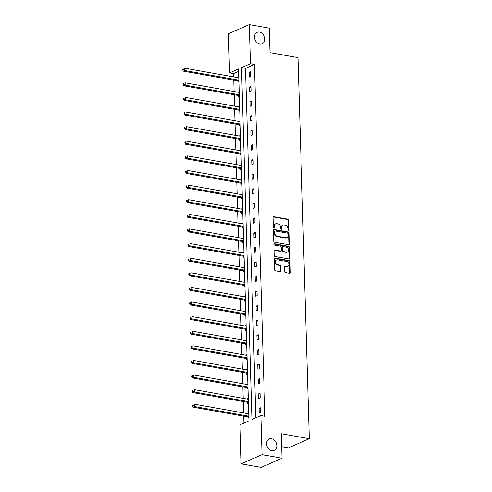<?xml version="1.0" encoding="UTF-8"?>
<svg xmlns="http://www.w3.org/2000/svg" width="492" height="492" viewBox="0 0 492 492"><rect width="100%" height="100%" fill="white"/><g stroke="black" fill="none" stroke-linecap="round" stroke-linejoin="round"><path stroke-width="0.74" d="M271.516 438.747A6.267 4.871 66.3 0 0 269.173 438.999A6.267 4.871 66.3 0 0 266.762 445.278A6.267 4.871 66.3 0 0 271.873 450.733A6.267 4.871 66.3 0 0 274.216 450.475A6.267 4.871 66.3 0 0 276.627 444.202A6.267 4.871 66.3 0 0 271.516 438.747M259.45 32.091A6.267 4.871 66.3 0 0 257.101 32.349A6.267 4.871 66.3 0 0 254.696 38.628A6.267 4.871 66.3 0 0 259.801 44.083A6.267 4.871 66.3 0 0 262.144 43.825A6.267 4.871 66.3 0 0 264.555 37.546A6.267 4.871 66.3 0 0 259.45 32.091M288.515 230.576A0.67 0.523 66.3 0 0 289.044 230.028L288.755 220.262A0.959 0.744 66.3 0 0 287.943 219.204L273.81 216.689A0.959 0.744 66.3 0 0 273.054 217.464L273.343 227.236A0.67 0.523 66.3 0 0 274.444 227.427L274.401 226.166A3.075 2.392 66.3 0 1 275.68 223.798A3.075 2.392 66.3 0 1 276.83 223.669L278.005 223.878A3.075 2.392 66.3 0 1 280.606 227.267L280.643 228.534A0.67 0.523 66.3 0 0 281.744 228.731L281.707 227.464A3.075 2.392 66.3 0 1 282.98 225.096A3.075 2.392 66.3 0 1 284.13 224.973L285.311 225.182A3.075 2.392 66.3 0 1 287.906 228.571L287.943 229.832A0.67 0.523 66.3 0 0 288.515 230.576M288.435 230.551A0.67 0.523 66.3 0 0 288.478 230.274L288.189 220.508A0.959 0.744 66.3 0 0 287.377 219.45L273.245 216.935A0.959 0.744 66.3 0 0 273.201 216.929M273.829 227.956A0.67 0.523 66.3 0 0 273.878 227.679L273.841 226.412L274.401 226.166M281.129 229.254A0.67 0.523 66.3 0 0 281.178 228.977L281.141 227.716L281.707 227.464M284.77 271.541A0.959 0.744 66.3 0 0 285.581 272.599L289.548 273.3A0.959 0.744 66.3 0 0 290.305 272.525L289.985 261.676A0.959 0.744 66.3 0 0 289.173 260.619L275.04 258.103A0.959 0.744 66.3 0 0 274.284 258.878L274.604 269.727A0.959 0.744 66.3 0 0 275.415 270.791L280.206 271.639A0.959 0.744 66.3 0 0 280.963 270.858L280.827 266.215A0.959 0.744 66.3 0 0 280.016 265.157L277.636 264.739A2.571 1.999 66.3 0 1 275.545 262.5A2.571 1.999 66.3 0 1 276.529 259.924A2.571 1.999 66.3 0 1 277.494 259.819L286.793 261.473A2.571 1.999 66.3 0 1 288.89 263.712A2.571 1.999 66.3 0 1 287.906 266.289A2.571 1.999 66.3 0 1 286.941 266.393L285.391 266.117A0.959 0.744 66.3 0 0 284.634 266.898L284.77 271.541M249.278 24.6L269.278 28.161L270.003 52.65L297.998 57.632L309.308 438.716L281.313 433.735L282.039 458.224L262.045 454.669L241.166 463.839L240.01 424.737L248.952 420.808L238.509 68.948L229.567 72.877L228.405 33.776L249.278 24.6L250.44 63.702L241.498 67.632L251.941 419.498L260.883 415.568L262.045 454.669M260.883 415.568L264.88 416.275L254.438 64.415L250.44 63.702M288.699 244.715A0.959 0.744 66.3 0 0 289.456 243.934L289.136 233.085A0.959 0.744 66.3 0 0 288.324 232.027L274.192 229.512A0.959 0.744 66.3 0 0 273.435 230.293L273.755 241.142A0.959 0.744 66.3 0 0 274.567 242.199L288.699 244.715M289.56 247.378L289.88 258.226A0.959 0.744 66.3 0 1 289.124 259.007L274.991 256.492A0.959 0.744 66.3 0 1 274.179 255.434L274.044 250.791A0.959 0.744 66.3 0 1 274.8 250.01L280.532 251.031A0.959 0.744 66.3 0 0 281.289 250.25L281.196 247.175A0.959 0.744 66.3 0 0 280.385 246.111L274.419 245.053A0.67 0.523 66.3 0 1 274.382 243.768L288.749 246.32A0.959 0.744 66.3 0 1 289.56 247.378L288.995 247.63L289.321 258.478L289.88 258.226M282.039 458.224L261.166 467.4L241.166 463.839M281.701 446.693L288.435 447.892L309.308 438.716M248.282 398.385L247.359 398.791L248.3 398.957M248.423 403.065L247.501 403.471L247.47 402.425M247.415 369.16L246.492 369.566L247.433 369.738M247.556 373.846L246.633 374.252L246.603 373.2M246.547 339.941L245.625 340.347L246.566 340.513M246.689 344.621L245.766 345.027L245.736 343.982M245.68 310.723L244.758 311.128L245.699 311.295M245.822 315.403L244.899 315.809L244.868 314.763M244.813 281.498L243.891 281.904L244.832 282.076M244.954 286.184L244.032 286.59L244.001 285.538M243.946 252.279L243.023 252.685L243.964 252.851M243.977 253.146L189.9 243.528L189.967 245.865L188.559 246.486L242.71 256.123A0.978 0.763 -113.7 0 1 243.011 256.246L244.087 256.935L243.165 257.371L243.134 256.32M243.079 223.06L242.156 223.466L243.097 223.632M243.22 227.741L242.298 228.147L242.267 227.101M242.212 193.836L241.289 194.242L242.23 194.414M242.353 198.522L241.431 198.928L241.4 197.882M241.344 164.617L240.422 165.023L241.363 165.189M241.486 169.303L240.563 169.709L240.533 168.658M240.477 135.398L239.555 135.804L240.496 135.97M240.619 140.079L239.696 140.484L239.665 139.439M239.61 106.174L238.688 106.586L239.629 106.752M239.752 110.86L238.829 111.266L238.798 110.22M238.743 76.955L237.82 77.361L238.761 77.527M238.884 81.641L237.962 82.047L237.931 80.995M238.577 71.383L233.565 73.585L233.663 76.918M233.762 80.135L234.1 91.524M234.192 94.741L234.53 106.137M234.629 109.353L234.967 120.749M235.059 123.966L235.397 135.355M235.496 138.572L235.834 149.968M235.926 153.184L236.265 164.58M236.363 167.797L236.701 179.186M236.793 182.403L237.132 193.799M237.23 197.015L237.568 208.411M237.661 211.628L237.999 223.017M238.097 226.234L238.435 237.63M238.528 240.846L238.866 252.242M238.964 255.459L239.303 266.849M239.395 270.065L239.733 281.461M239.832 284.677L240.17 296.073M240.262 299.29L240.6 310.68M240.699 313.896L241.037 325.292M241.129 328.508L241.467 339.904M241.566 343.121L241.904 354.511M241.996 357.727L242.335 369.123M242.433 372.339L242.771 383.735M242.863 386.952L243.202 398.342M243.3 401.558L243.638 412.954M243.731 416.171L243.934 423.015M239.18 91.567L238.251 91.973L239.198 92.139M239.315 96.248L238.392 96.653L238.362 95.608M240.047 120.786L239.118 121.192L240.065 121.358M240.182 125.472L239.26 125.878L239.229 124.827M240.914 150.005L239.991 150.417L240.932 150.583M241.049 154.691L240.127 155.097L240.096 154.051M241.781 179.229L240.859 179.635L241.8 179.801M241.916 183.91L240.994 184.315L240.963 183.27M242.648 208.448L241.726 208.854L242.667 209.02M242.784 213.128L241.861 213.54L241.83 212.489M243.515 237.667L242.593 238.073L243.534 238.245M243.657 242.353L242.728 242.759L242.697 241.713M244.383 266.892L243.46 267.297L244.401 267.464M244.524 271.572L243.595 271.978L243.565 270.932M245.25 296.11L244.327 296.516L245.268 296.682M245.391 300.79L244.463 301.202L244.432 300.151M246.117 325.329L245.194 325.735L246.135 325.907M246.258 330.015L245.33 330.421L245.299 329.369M246.984 354.554L246.062 354.96L247.002 355.126M247.125 359.234L246.197 359.64L246.166 358.594M247.851 383.772L246.929 384.178L247.87 384.344M247.993 388.452L247.064 388.858L247.033 387.813M248.718 412.991L247.796 413.397L248.737 413.569M248.86 417.677L247.931 418.083L247.9 417.031M233.565 73.585L229.567 72.877M254.438 64.415L245.496 68.345L255.865 417.769M245.496 68.345L241.498 67.632M259.216 413.12L259.075 408.44L260.489 407.819L260.625 412.505L259.216 413.12M258.78 398.514L258.644 393.828L260.053 393.213L260.194 397.893L258.78 398.514M258.349 383.901L258.208 379.221L259.622 378.6L259.758 383.28L258.349 383.901M257.913 369.289L257.777 364.609L259.186 363.988L259.327 368.674L257.913 369.289M257.482 354.683L257.341 349.997L258.755 349.382L258.89 354.062L257.482 354.683M257.045 340.07L256.91 335.39L258.318 334.769L258.46 339.449L257.045 340.07M256.615 325.458L256.473 320.778L257.888 320.157L258.023 324.843L256.615 325.458M256.178 310.852L256.043 306.165L257.451 305.55L257.593 310.231L256.178 310.852M255.748 296.239L255.606 291.559L257.021 290.938L257.156 295.618L255.748 296.239M255.311 281.627L255.176 276.947L256.584 276.326L256.726 281.012L255.311 281.627M254.881 267.021L254.739 262.334L256.154 261.719L256.289 266.4L254.881 267.021M254.444 252.408L254.309 247.728L255.717 247.107L255.858 251.787L254.444 252.408M254.013 237.802L253.872 233.116L255.287 232.495L255.422 237.181L254.013 237.802M253.577 223.19L253.442 218.503L254.85 217.888L254.991 222.568L253.577 223.19M253.146 208.577L253.005 203.897L254.419 203.276L254.555 207.956L253.146 208.577M252.71 193.971L252.574 189.285L253.983 188.664L254.124 193.35L252.71 193.971M252.279 179.359L252.138 174.672L253.552 174.057L253.688 178.737L252.279 179.359M251.843 164.746L251.707 160.066L253.116 159.445L253.257 164.125L251.843 164.746M251.412 150.14L251.271 145.454L252.685 144.833L252.82 149.519L251.412 150.14M250.975 135.528L250.84 130.841L252.248 130.226L252.39 134.906L250.975 135.528M250.545 120.915L250.403 116.235L251.812 115.614L251.953 120.294L250.545 120.915M250.108 106.309L249.973 101.623L251.381 101.001L251.523 105.688L250.108 106.309M249.678 91.697L249.536 87.016L250.945 86.395L251.086 91.075L249.678 91.697M249.241 77.084L249.106 72.404L250.514 71.783L250.656 76.463L249.241 77.084M249.106 72.404L250.539 72.656M249.536 87.016L250.975 87.269M249.973 101.623L251.406 101.881M250.403 116.235L251.843 116.487M250.84 130.841L252.273 131.1M251.271 145.454L252.71 145.712M251.707 160.066L253.14 160.318M252.138 174.672L253.577 174.931M252.574 189.285L254.007 189.543M253.005 203.897L254.444 204.149M253.442 218.503L254.874 218.762M253.872 233.116L255.311 233.374M254.309 247.728L255.742 247.98M254.739 262.334L256.178 262.593M255.176 276.947L256.609 277.205M255.606 291.559L257.045 291.811M256.043 306.165L257.476 306.424M256.473 320.778L257.913 321.036M256.91 335.39L258.343 335.642M257.341 349.997L258.78 350.255M257.777 364.609L259.21 364.867M258.208 379.221L259.647 379.473M258.644 393.828L260.077 394.086M259.075 408.44L260.514 408.698M282.98 225.096L282.414 225.342A3.075 2.392 66.3 0 0 281.141 227.716M275.68 223.798L275.114 224.044A3.075 2.392 66.3 0 0 273.841 226.412M288.743 244.721A0.959 0.744 66.3 0 0 288.896 244.18L288.57 233.331A0.959 0.744 66.3 0 0 287.758 232.273L273.626 229.758A0.959 0.744 66.3 0 0 273.583 229.752M288.066 233.903A0.67 0.523 66.3 0 0 287.5 233.159L275.089 230.951A0.67 0.523 66.3 0 0 274.561 231.498L274.604 232.833A3.075 2.392 66.3 0 0 277.199 236.222L285.68 237.728A3.075 2.392 66.3 0 0 286.83 237.605A3.075 2.392 66.3 0 0 288.109 235.231L288.066 233.903M274.53 231.203A0.67 0.523 66.3 0 0 273.995 231.744L274.561 231.498M286.83 237.605L286.264 237.851A3.075 2.392 66.3 0 1 285.114 237.974L276.639 236.468A3.075 2.392 66.3 0 1 274.038 233.079L273.995 231.744M289.167 259.013A0.959 0.744 66.3 0 0 289.321 258.478M280.889 250.994L280.323 251.24A0.959 0.744 66.3 0 1 279.966 251.277L274.235 250.262A0.959 0.744 66.3 0 0 274.192 250.256M273.903 244.026L288.183 246.572L288.749 246.32M286.479 252.088A2.571 1.999 66.3 0 0 287.439 251.984A2.571 1.999 66.3 0 0 288.429 249.407A2.571 1.999 66.3 0 0 286.332 247.175L283.054 246.59A0.959 0.744 66.3 0 0 282.297 247.365L282.39 250.446A0.959 0.744 66.3 0 0 283.201 251.504L286.479 252.088L285.913 252.341A2.571 1.999 66.3 0 0 286.873 252.23L287.439 251.984M282.697 246.627L282.131 246.873A0.959 0.744 66.3 0 0 281.731 247.617L282.297 247.365M285.913 252.341L282.636 251.756A0.959 0.744 66.3 0 1 281.824 250.699L281.731 247.617M288.995 247.63A0.959 0.744 66.3 0 0 288.183 246.572M287.906 266.289L287.34 266.535A2.571 1.999 66.3 0 1 286.375 266.639L284.825 266.363A0.959 0.744 66.3 0 0 284.782 266.356M276.529 259.924L275.969 260.17A2.571 1.999 66.3 0 0 274.979 262.746A2.571 1.999 66.3 0 0 277.076 264.985L277.636 264.739M280.249 271.645A0.959 0.744 66.3 0 0 280.397 271.11L280.262 266.467A0.959 0.744 66.3 0 0 279.45 265.409L277.076 264.985M289.591 273.306A0.959 0.744 66.3 0 0 289.745 272.771L289.419 261.922A0.959 0.744 66.3 0 0 288.607 260.865L274.474 258.349A0.959 0.744 66.3 0 0 274.431 258.343M238.774 77.822L184.697 68.204L184.764 70.547L183.356 71.162L237.507 80.799A0.978 0.763 -113.7 0 1 237.808 80.922L238.884 81.61M183.282 69.846L183.252 68.905L182.692 69.157L182.717 70.092L183.282 69.846L184.764 70.547L238.841 80.165M182.692 69.157L183.252 68.905M183.356 71.162L182.717 70.092M239.204 92.434L185.127 82.816L185.201 85.153L183.787 85.774L237.943 95.411A0.978 0.763 -113.7 0 1 238.245 95.534L239.315 96.217M183.719 84.452L183.688 83.517L183.122 83.763L183.153 84.704L183.719 84.452L185.201 85.153L239.272 94.778M183.122 83.763L183.688 83.517M183.787 85.774L183.153 84.704M239.641 107.047L185.564 97.422L185.632 99.765L184.223 100.386L238.374 110.023A0.978 0.763 -113.7 0 1 238.675 110.14L239.752 110.829M184.149 99.064L184.119 98.129L183.559 98.375L183.584 99.31L184.149 99.064L185.632 99.765L239.709 109.384M183.559 98.375L184.119 98.129M184.223 100.386L183.584 99.31M240.071 121.653L185.994 112.035L186.068 114.378L184.654 114.993L238.811 124.63A0.978 0.763 -113.7 0 1 239.112 124.753L240.182 125.442M184.586 113.677L184.555 112.736L183.99 112.988L184.02 113.923L184.586 113.677L186.068 114.378L240.139 123.996M183.99 112.988L184.555 112.736M184.654 114.993L184.02 113.923M240.508 136.266L186.431 126.647L186.499 128.984L185.09 129.605L239.241 139.242A0.978 0.763 -113.7 0 1 239.542 139.365L240.619 140.048M185.017 128.283L184.992 127.348L184.426 127.594L184.451 128.529L185.017 128.283L186.499 128.984L240.576 138.609M184.426 127.594L184.992 127.348M185.09 129.605L184.451 128.529M240.939 150.878L186.868 141.253L186.935 143.596L185.521 144.218L239.678 153.855A0.978 0.763 -113.7 0 1 239.979 153.971L241.049 154.66M185.453 142.895L185.422 141.96L184.857 142.206L184.887 143.141L185.453 142.895L186.935 143.596L241.006 153.215M184.857 142.206L185.422 141.96M185.521 144.218L184.887 143.141M241.375 165.484L187.298 155.866L187.366 158.209L185.958 158.824L240.108 168.461A0.978 0.763 -113.7 0 1 240.41 168.584L241.486 169.273M185.884 157.502L185.859 156.567L185.293 156.819L185.318 157.754L185.884 157.502L187.366 158.209L241.443 167.827M185.293 156.819L185.859 156.567M185.958 158.824L185.318 157.754M241.806 180.097L187.735 170.472L187.803 172.815L186.388 173.436L240.545 183.073A0.978 0.763 -113.7 0 1 240.846 183.196L241.916 183.879M186.32 172.114L186.29 171.179L185.724 171.425L185.755 172.36L186.32 172.114L187.803 172.815L241.873 182.44M185.724 171.425L186.29 171.179M186.388 173.436L185.755 172.36M242.242 194.709L188.165 185.084L188.233 187.427L186.825 188.049L240.975 197.686A0.978 0.763 -113.7 0 1 241.277 197.802L242.353 198.491M186.751 186.726L186.726 185.792L186.16 186.037L186.185 186.972L186.751 186.726L188.233 187.427L242.31 197.046M186.16 186.037L186.726 185.792M186.825 188.049L186.185 186.972M242.673 209.315L188.602 199.697L188.67 202.04L187.261 202.655L241.412 212.292A0.978 0.763 -113.7 0 1 241.713 212.415L242.784 213.104M187.188 201.333L187.157 200.398L186.591 200.644L186.622 201.585L187.188 201.333L188.67 202.04L242.74 211.658M186.591 200.644L187.157 200.398M187.261 202.655L186.622 201.585M243.109 223.928L189.033 214.303L189.1 216.646L187.692 217.267L241.843 226.904A0.978 0.763 -113.7 0 1 242.144 227.021L243.22 227.71M187.618 215.945L187.593 215.01L187.028 215.256L187.052 216.191L187.618 215.945L189.1 216.646L243.177 226.271M187.028 215.256L187.593 215.01M187.692 217.267L187.052 216.191M243.54 238.54L189.469 228.915L189.537 231.258L188.128 231.88L242.279 241.51A0.978 0.763 -113.7 0 1 242.581 241.633L243.651 242.322M188.055 230.557L188.024 229.616L187.458 229.869L187.489 230.803L188.055 230.557L189.537 231.258L243.608 240.877M187.458 229.869L188.024 229.616M188.128 231.88L187.489 230.803M188.485 245.164L188.461 244.229L187.895 244.475L187.919 245.416L188.485 245.164L189.967 245.865L244.044 255.489M187.895 244.475L188.461 244.229M188.559 246.486L187.919 245.416M244.407 267.759L190.336 258.134L190.404 260.477L188.996 261.098L243.146 270.735A0.978 0.763 -113.7 0 1 243.448 270.852L244.518 271.541M188.922 259.776L188.891 258.841L188.325 259.087L188.356 260.022L188.922 259.776L190.404 260.477L244.475 270.102M188.325 259.087L188.891 258.841M188.996 261.098L188.356 260.022M244.844 282.371L190.767 272.746L190.834 275.089L189.426 275.711L243.577 285.342A0.978 0.763 -113.7 0 1 243.878 285.465L244.954 286.153M189.352 274.388L189.328 273.447L188.762 273.7L188.787 274.634L189.352 274.388L190.834 275.089L244.911 284.708M188.762 273.7L189.328 273.447M189.426 275.711L188.787 274.634M245.274 296.977L191.203 287.359L191.271 289.696L189.863 290.317L244.014 299.954A0.978 0.763 -113.7 0 1 244.315 300.077L245.385 300.766M189.789 288.995L189.758 288.06L189.192 288.306L189.223 289.247L189.789 288.995L191.271 289.696L245.342 299.32M189.192 288.306L189.758 288.06M189.863 290.317L189.223 289.247M245.711 311.59L191.634 301.965L191.702 304.308L190.293 304.929L244.444 314.566A0.978 0.763 -113.7 0 1 244.745 314.683L245.822 315.372M190.22 303.607L190.195 302.672L189.629 302.918L189.654 303.853L190.22 303.607L191.702 304.308L245.779 313.933M189.629 302.918L190.195 302.672M190.293 304.929L189.654 303.853M246.141 326.202L192.071 316.577L192.138 318.921L190.73 319.542L244.881 329.173A0.978 0.763 -113.7 0 1 245.182 329.296L246.252 329.984M190.656 318.219L190.625 317.279L190.06 317.531L190.09 318.465L190.656 318.219L192.138 318.921L246.209 328.539M190.06 317.531L190.625 317.279M190.73 319.542L190.09 318.465M246.578 340.808L192.501 331.19L192.569 333.527L191.16 334.148L245.311 343.785A0.978 0.763 -113.7 0 1 245.613 343.908L246.689 344.597M191.087 332.826L191.062 331.891L190.496 332.137L190.521 333.078L191.087 332.826L192.569 333.527L246.646 343.152M190.496 332.137L191.062 331.891M191.16 334.148L190.521 333.078M247.009 355.421L192.938 345.796L193.005 348.139L191.597 348.76L245.748 358.397A0.978 0.763 -113.7 0 1 246.049 358.514L247.119 359.203M191.523 347.438L191.493 346.503L190.927 346.749L190.958 347.684L191.523 347.438L193.005 348.139L247.076 357.764M190.927 346.749L191.493 346.503M191.597 348.76L190.958 347.684M247.445 370.033L193.368 360.408L193.436 362.752L192.028 363.373L246.178 373.004A0.978 0.763 -113.7 0 1 246.48 373.127L247.556 373.815M191.954 362.05L191.929 361.11L191.363 361.362L191.388 362.296L191.954 362.05L193.436 362.752L247.513 372.37M191.363 361.362L191.929 361.11M192.028 363.373L191.388 362.296M247.876 384.639L193.805 375.021L193.873 377.358L192.464 377.979L246.615 387.616A0.978 0.763 -113.7 0 1 246.916 387.739L247.986 388.422M192.39 376.657L192.36 375.722L191.794 375.968L191.825 376.909L192.39 376.657L193.873 377.358L247.943 386.983M191.794 375.968L192.36 375.722M192.464 377.979L191.825 376.909M248.312 399.252L194.235 389.627L194.303 391.97L192.895 392.591L247.045 402.228A0.978 0.763 -113.7 0 1 247.347 402.345L248.423 403.034M192.821 391.269L192.796 390.334L192.231 390.58L192.255 391.515L192.821 391.269L194.303 391.97L248.38 401.595M192.231 390.58L192.796 390.334M192.895 392.591L192.255 391.515M248.743 413.864L194.672 404.239L194.74 406.583L193.331 407.204L247.482 416.835A0.978 0.763 -113.7 0 1 247.783 416.958L248.854 417.647M193.258 405.882L193.227 404.941L192.661 405.193L192.692 406.128L193.258 405.882L194.74 406.583L248.811 416.201M192.661 405.193L193.227 404.941M193.331 407.204L192.692 406.128M288.478 230.274L289.044 230.028M273.878 227.679L274.444 227.427M281.178 228.977L281.744 228.731M273.245 216.935L273.81 216.689M287.377 219.45L287.943 219.204M288.189 220.508L288.755 220.262M273.626 229.758L274.192 229.512M287.758 232.273L288.324 232.027M288.57 233.331L289.136 233.085M288.896 244.18L289.456 243.934M274.038 233.079L274.604 232.833M276.639 236.468L277.199 236.222M285.114 237.974L285.68 237.728M274.235 250.262L274.8 250.01M279.966 251.277L280.532 251.031M273.939 243.958L274.382 243.768M281.824 250.699L282.39 250.446M282.636 251.756L283.201 251.504M284.825 266.363L285.391 266.117M286.375 266.639L286.941 266.393M279.45 265.409L280.016 265.157M280.262 266.467L280.827 266.215M280.397 271.11L280.963 270.858M274.474 258.349L275.04 258.103M288.607 260.865L289.173 260.619M289.419 261.922L289.985 261.676M289.745 272.771L290.305 272.525M237.507 80.799L238.841 80.214M237.808 80.922L238.848 80.467M237.943 95.411L239.278 94.827M238.245 95.534L239.284 95.073M238.374 110.023L239.709 109.433M238.675 110.14L239.715 109.685M238.811 124.63L240.145 124.045M239.112 124.753L240.151 124.298M239.241 139.242L240.576 138.658M239.542 139.365L240.582 138.904M239.678 153.855L241.012 153.264M239.979 153.971L241.018 153.516M240.108 168.461L241.443 167.877M240.41 168.584L241.449 168.129M240.545 183.073L241.88 182.489M240.846 183.196L241.886 182.735M240.975 197.686L242.31 197.095M241.277 197.802L242.316 197.347M241.412 212.292L242.747 211.708M241.713 212.415L242.753 211.96M241.843 226.904L243.177 226.32M242.144 227.021L243.183 226.566M242.279 241.51L243.614 240.926M242.581 241.633L243.62 241.178M242.71 256.123L244.044 255.539M243.011 256.246L244.05 255.785M243.146 270.735L244.481 270.151M243.448 270.852L244.487 270.397M243.577 285.342L244.911 284.757M243.878 285.465L244.918 285.009M244.014 299.954L245.348 299.37M244.315 300.077L245.354 299.616M244.444 314.566L245.779 313.982M244.745 314.683L245.785 314.228M244.881 329.173L246.215 328.588M245.182 329.296L246.221 328.841M245.311 343.785L246.646 343.201M245.613 343.908L246.652 343.447M245.748 358.397L247.082 357.807M246.049 358.514L247.089 358.059M246.178 373.004L247.513 372.419M246.48 373.127L247.519 372.672M246.615 387.616L247.95 387.032M246.916 387.739L247.956 387.278M247.045 402.228L248.38 401.638M247.347 402.345L248.386 401.89M247.482 416.835L248.817 416.25M247.783 416.958L248.823 416.503M274.278 231.228L274.844 230.982"/></g></svg>
